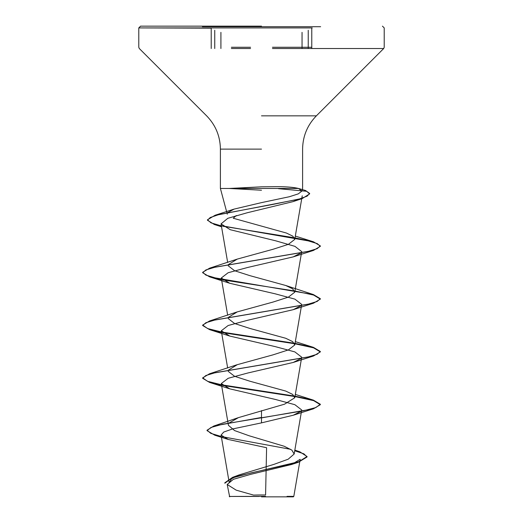 <?xml version="1.0" encoding="UTF-8"?>
<svg xmlns="http://www.w3.org/2000/svg" width="523" height="523" viewBox="0 0 523 523"><rect width="100%" height="100%" fill="white"/><g stroke="black" fill="none" stroke-linecap="round" stroke-linejoin="round"><path stroke-width="0.78" d="M320.632 26.712L202.368 26.712M261.5 26.15L140.55 26.15L261.5 26.15M211.135 28.164L138.785 27.915L312.244 27.915M261.5 496.85L293.331 496.85L261.5 496.85M259.101 496.471L229.277 496.438L265.553 496.347M293.331 496.85L293.808 496.373L287.062 496.36M229.198 188.463L261.5 186.822L276.321 186.659C286.31 186.665 293.704 187.267 298.502 188.463L220.399 188.463L229.198 188.463L261.5 190.228M236.291 215.535L233.258 218.248L286.408 233.036L292.873 236.193L294.737 239.416L302.229 195.837M227.636 212.652L234.114 209.095L261.5 202.623L289.409 196.726L298.287 193.863L301.902 191.058L298.502 188.463M301.032 411.261L293.246 415.236L261.5 422.872L232.421 428.991L223.752 432.044L221.066 435.09L228.335 439.483L266.599 447.721L265.579 495.006A235.35 235.35 0 0 0 253.609 495.098M221.066 435.09L229.231 482.703L231.506 478.787L239.207 474.877L273.777 464.424L288.16 459.22L294.155 454.023L291.873 450.133L284.192 446.256L249.183 435.783L234.552 430.56L228.453 425.343L221.281 383.588L229.76 388.844L275.255 399.415L294.867 404.691L301.719 409.98L294.161 454.023M229.179 422.944L238.396 417.635L284.525 404.187L294.75 397.774L292.684 394.414L285.715 391.06L249.889 381.221L234.592 376.299L228.244 371.382M228.407 370.127L237.305 364.668L273.104 354.829L288.408 349.907L294.75 344.984L292.677 341.63L285.728 338.276L249.902 328.437L234.598 323.521L228.25 318.592M228.407 317.337L237.272 311.885L273.104 302.039L288.408 297.123L294.73 292.2L292.697 288.846L285.721 285.486L249.889 275.647L234.592 270.731L228.244 265.808M228.407 264.553L237.272 259.094L273.104 249.255L288.395 244.339L294.737 239.416M299.071 199.054L293.024 201.636L247.268 212.743L227.799 218.313L221.052 223.89L230.29 229.721L275.686 240.809L294.965 246.359L301.719 251.622L294.75 292.207M301.026 252.903L293.246 256.878L247.745 267.449L228.126 272.738L221.281 278.014L229.754 283.276L275.261 293.841L294.874 299.123L301.712 304.406L294.756 344.984M301.019 305.694L293.246 309.668L247.765 320.233L228.133 325.515L221.288 330.798L229.754 336.06L275.261 346.625L294.874 351.907L301.719 357.196L294.756 397.774M301.026 358.477L293.24 362.452L247.725 373.023L228.139 378.299L221.281 383.588M293.808 496.373L300.176 459.305L291.651 464.483L251.033 474.25L233.389 479.303L227.204 484.481L236.193 490.156L253.38 495.046M261.5 410.607L261.5 417.452L213.77 426.036L207.043 430.207L210.782 433.358L221.307 436.502M222.275 436.725L290.69 449.329M294.795 450.329L299.784 451.78L307.06 456.52L298.738 461.724L232.591 477.342L224.831 482.788L224.831 483.226L231.996 478.002L251.53 472.779L298.247 462.325L291.651 464.483M261.5 422.872L261.5 417.89L313.421 408.809L320.338 404.697L320.338 404.253L315.859 407.554L303.105 410.856L222.478 424.271L210.998 427.461L207.043 430.651L214.848 435.234L221.386 436.96M294.724 450.748L303.915 453.853L307.06 456.958L298.247 462.325M320.338 404.253L313.421 400.141L295.031 396.153M294.318 396.029L221.974 384.869M221.484 384.778L207.572 381.319L202.663 377.861L209.573 373.749L307.877 357.039L317.134 354.254L320.338 351.469L313.427 347.357L295.031 343.369M294.331 343.245L221.974 332.085M221.484 331.987L207.572 328.536L202.663 325.077L209.573 320.965L307.877 304.255L317.134 301.47L320.338 298.685L313.427 294.573L215.13 277.863L205.866 275.078L202.663 272.293L209.573 268.181L307.87 251.471L317.134 248.686L320.338 245.902L313.427 241.783L295.018 237.867M294.371 237.756L222.824 226.23M221.399 225.91L211.024 222.857L207.448 219.797L215.116 215.247L273.248 204.343L299.672 198.89L307.106 196.164L309.642 193.438L305.53 190.503L298.966 188.587M320.338 404.697L313.61 400.638L294.959 396.578M294.58 396.512L222.55 385.418M221.562 385.229L209.579 382.418L202.663 378.299L205.866 375.514L215.13 372.729L313.421 356.026L320.338 351.907L313.604 347.854L294.959 343.794M294.593 343.729L222.55 332.635M221.562 332.445L209.573 329.627L202.663 325.515L205.866 322.73L215.13 319.945L313.427 303.235L320.338 299.123L313.604 295.064L294.959 291.01M294.586 290.945L222.55 279.851M221.562 279.661L209.573 276.844L202.663 272.731L205.866 269.946L215.13 267.161L313.427 250.452L320.338 246.34L317.265 243.607L308.25 240.881L214.384 224.511L207.448 220.235L210.226 217.529L218.196 214.816L302.294 198.544L309.642 193.876L306.576 191.281L278.452 188.679M308.237 48.521L308.237 30.269L308.237 48.521M269.345 27.915L253.681 27.915M272.47 47.273L311.773 47.273M300.509 47.273L291.644 47.273M272.47 48.521L383.699 48.521L311.773 48.521L311.773 28.49M300.509 48.521L291.644 48.521M261.5 115.838L316.382 115.838L261.5 115.838M261.5 149.12L220.399 149.12L261.5 149.12M231.369 48.521L250.55 48.521M231.369 47.273L250.55 47.273M214.744 48.521L214.744 30.262L214.744 48.521M301.902 191.058L302.601 188.463L302.601 149.12C302.791 136.202 307.387 125.108 316.382 115.838L383.699 48.521L384.215 47.273L384.215 27.915L382.45 26.15M227.296 214.195L220.399 188.463L220.399 149.12C220.209 136.202 215.613 125.108 206.618 115.838L139.301 48.521L138.785 47.273L138.785 27.915L140.55 26.15M227.668 368.022L221.281 330.804M227.668 315.238L221.281 278.014M227.668 262.448L221.052 223.89M227.204 484.481L229.669 496.85M239.207 474.877L232.591 477.342M294.828 450.113L299.784 451.78M238.39 417.635L213.77 426.036M207.043 430.207L207.043 430.651M307.06 456.52L307.06 456.958M214.848 435.234L228.335 439.477M234.114 209.095L215.116 215.247M295.332 394.414L313.421 400.141M237.298 364.655L209.573 373.749M295.332 341.63L313.427 347.357M237.272 311.885L209.573 320.965M285.721 285.486L313.427 294.573M237.272 259.094L209.573 268.181M295.325 236.082L313.427 241.783M293.024 201.636L302.294 198.544M221.549 226.792L214.384 224.511M293.246 256.878L313.427 250.452M229.754 283.276L209.573 276.844M293.246 309.668L313.427 303.235M229.754 336.06L209.573 329.627M293.24 362.452L313.421 356.026M229.76 388.844L209.579 382.418M293.246 415.236L313.421 408.809M202.663 378.299L202.663 377.861M320.338 351.907L320.338 351.469M202.663 325.515L202.663 325.077M320.338 299.123L320.338 298.685M202.663 272.731L202.663 272.293M320.338 246.34L320.338 245.902M207.448 220.235L207.448 219.797M309.642 193.876L309.642 193.438M302.046 48.521L302.046 32.367M211.214 48.521L211.214 28.49M220.915 48.521L220.915 32.361"/></g></svg>
